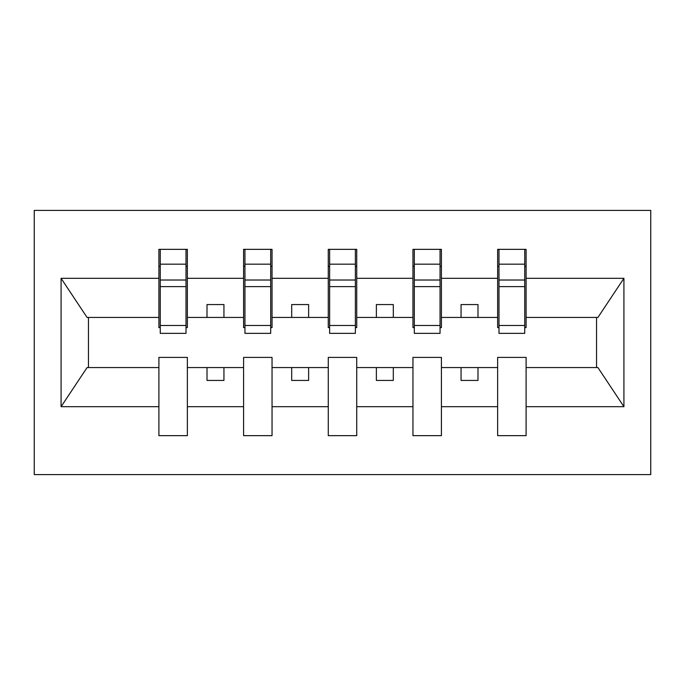 <?xml version="1.0" encoding="UTF-8"?>
<svg xmlns="http://www.w3.org/2000/svg" width="685" height="685" viewBox="0 0 685 685"><rect width="100%" height="100%" fill="white"/><g stroke="black" fill="none" stroke-linecap="round" stroke-linejoin="round"><path stroke-width="1.03" d="M34.25 474.611L650.75 474.611L650.75 210.389L34.25 210.389L34.25 474.611M524.744 327.593L526.097 327.593L526.097 317.438L597.919 317.438L623.924 278.307L623.924 406.693L526.097 406.693L526.097 357.407L497.644 357.407L497.644 367.562L441.414 367.562L441.414 357.407L412.961 357.407L412.961 367.562L356.731 367.562L356.731 357.407L328.269 357.407L328.269 367.562L272.039 367.562L272.039 357.407L243.586 357.407L243.586 367.562L187.356 367.562L187.356 357.407L158.903 357.407L158.903 367.562L87.081 367.562L61.076 406.693L61.076 278.307L87.081 317.438L158.903 317.438L158.903 278.307L61.076 278.307M526.097 406.693L526.097 435.651L497.644 435.651L497.644 367.562M497.644 406.693L441.414 406.693L441.414 435.651L412.961 435.651L412.961 367.562M441.414 406.693L441.414 367.562M412.961 406.693L356.731 406.693L356.731 435.651L328.269 435.651L328.269 367.562M356.731 406.693L356.731 367.562M328.269 406.693L272.039 406.693L272.039 435.651L243.586 435.651L243.586 367.562M272.039 406.693L272.039 367.562M498.997 325.469L524.744 325.469L524.744 333.355L498.997 333.355L498.997 249.349L497.644 249.349L497.644 278.307L441.414 278.307L441.414 327.593L440.053 327.593M498.997 327.593L497.644 327.593L497.644 278.307M414.314 325.469L440.053 325.469L440.053 333.355L414.314 333.355L414.314 249.349L412.961 249.349L412.961 278.307L356.731 278.307L356.731 327.593L355.369 327.593M414.314 327.593L412.961 327.593L412.961 278.307M329.631 325.469L355.369 325.469L355.369 333.355L329.631 333.355L329.631 249.349L328.269 249.349L328.269 278.307L272.039 278.307L272.039 327.593L270.686 327.593M329.631 327.593L328.269 327.593L328.269 278.307M244.947 325.469L270.686 325.469L270.686 333.355L244.947 333.355L244.947 249.349L243.586 249.349L243.586 278.307L187.356 278.307L187.356 249.349L186.003 249.349L186.003 333.355L160.256 333.355L160.256 286.621L186.003 286.621M244.947 327.593L243.586 327.593L243.586 278.307M243.586 406.693L187.356 406.693L187.356 435.651L158.903 435.651L158.903 367.562M187.356 406.693L187.356 367.562M160.256 286.621L160.256 249.349L158.903 249.349L158.903 278.307M158.903 317.438L158.903 327.593L160.256 327.593M526.097 317.438L526.097 249.349L524.744 249.349L524.744 325.469M412.961 249.349L441.414 249.349L441.414 278.307M328.269 249.349L356.731 249.349L356.731 278.307M243.586 249.349L272.039 249.349L272.039 278.307M623.924 278.307L526.097 278.307M158.903 406.693L61.076 406.693M158.903 249.349L187.356 249.349M497.644 249.349L526.097 249.349M497.644 317.438L477.993 317.438L477.993 304.56L461.056 304.56L461.056 317.438L477.993 317.438M461.056 317.438L441.414 317.438M461.056 367.562L461.056 380.44L477.993 380.44L477.993 367.562M412.961 317.438L393.31 317.438L393.31 304.56L376.373 304.56L376.373 317.438L393.31 317.438M376.373 317.438L356.731 317.438M376.373 367.562L376.373 380.44L393.31 380.44L393.31 367.562M328.269 317.438L308.627 317.438L308.627 304.56L291.69 304.56L291.69 317.438L308.627 317.438M291.69 317.438L272.039 317.438M291.69 367.562L291.69 380.44L308.627 380.44L308.627 367.562M243.586 317.438L223.944 317.438L223.944 304.56L207.007 304.56L207.007 317.438L223.944 317.438M207.007 317.438L187.356 317.438L187.356 278.307M207.007 367.562L207.007 380.44L223.944 380.44L223.944 367.562M187.356 317.438L187.356 327.593L186.003 327.593M623.924 406.693L597.919 367.562L526.097 367.562M88.451 317.438L88.451 367.562M596.549 367.562L596.549 317.438M186.003 266.285L187.356 266.285M158.903 266.285L160.256 266.285M160.256 280.019L186.003 280.019M272.039 249.349L270.686 249.349L270.686 325.469M270.686 266.285L272.039 266.285M243.586 266.285L244.947 266.285M244.947 286.621L270.686 286.621M244.947 280.019L270.686 280.019M356.731 249.349L355.369 249.349L355.369 325.469M355.369 266.285L356.731 266.285M328.269 266.285L329.631 266.285M329.631 286.621L355.369 286.621M329.631 280.019L355.369 280.019M441.414 249.349L440.053 249.349L440.053 325.469M440.053 266.285L441.414 266.285M412.961 266.285L414.314 266.285M414.314 286.621L440.053 286.621M414.314 280.019L440.053 280.019M524.744 266.285L526.097 266.285M497.644 266.285L498.997 266.285M498.997 286.621L524.744 286.621M498.997 280.019L524.744 280.019M160.256 325.469L186.003 325.469M160.256 264.179L186.003 264.179M244.947 264.179L270.686 264.179M329.631 264.179L355.369 264.179M414.314 264.179L440.053 264.179M498.997 264.179L524.744 264.179"/></g></svg>
